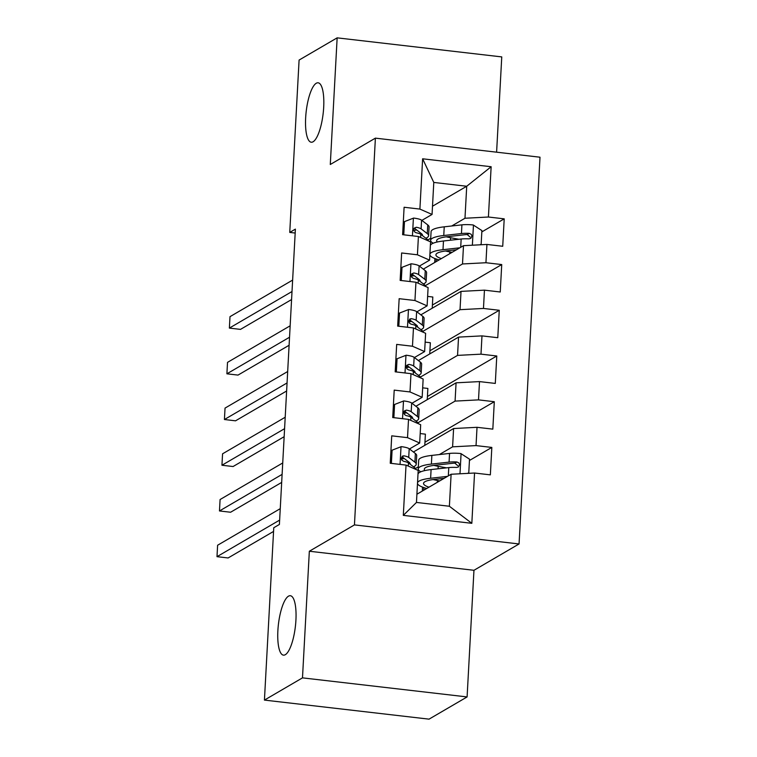 <?xml version="1.0" encoding="UTF-8"?>
<svg xmlns="http://www.w3.org/2000/svg" width="757" height="757" viewBox="0 0 757 757"><rect width="100%" height="100%" fill="white"/><g stroke="black" fill="none" stroke-linecap="round" stroke-linejoin="round"><path stroke-width="1.14" d="M313.095 141.767A29.911 8.545 96.6 0 1 311.231 142.221A29.911 8.545 96.6 0 1 305.875 114.657A29.911 8.545 96.6 0 1 316.256 83.251A29.911 8.545 96.6 0 1 318.12 82.797A29.911 8.545 96.6 0 1 323.476 110.352A29.911 8.545 96.6 0 1 313.095 141.767M285.313 654.691A29.911 8.545 96.6 0 1 283.459 655.146A29.911 8.545 96.6 0 1 278.093 627.591A29.911 8.545 96.6 0 1 288.483 596.175A29.911 8.545 96.6 0 1 290.338 595.721A29.911 8.545 96.6 0 1 295.703 623.276A29.911 8.545 96.6 0 1 285.313 654.691M496.601 152.185L501.759 56.907L337.149 37.85L299.091 60.068L289.751 232.418L295.183 233.042M519.056 543.961L540.006 157.21L375.396 138.143L354.446 524.904L519.056 543.961L473.958 570.295L309.339 551.238L302.488 677.865L467.097 696.932L473.958 570.295M467.097 696.932L429.039 719.15L264.43 700.093L302.488 677.865M471.829 523.314L403.311 515.375L406.036 465.091L418.195 470.447L416.464 502.44L449.384 506.253L471.829 523.314L474.554 473.021L490.347 474.857L491.832 447.425L476.039 445.599L477.024 427.308L492.826 429.134L494.302 401.712L478.509 399.876L479.503 381.594L495.296 383.421L496.781 355.989L480.988 354.162L481.982 335.881L497.775 337.707L499.26 310.275L483.468 308.449L484.452 290.158L500.245 291.994L501.73 264.562L485.937 262.736L486.931 244.445L502.724 246.271L504.209 218.849L481.821 231.916M432.502 206.226L466.719 186.25L491.142 166.729L422.624 158.8L419.898 209.083L404.106 207.257L402.62 234.679L418.413 236.515L417.429 254.797L401.636 252.97L400.15 280.402L415.943 282.229L414.95 300.51L399.157 298.684L397.671 326.116L413.464 327.942L412.47 346.233L396.677 344.397L395.192 371.829L410.985 373.655L410.001 391.946L394.208 390.12L392.722 417.542L408.515 419.378L407.521 437.66L391.729 435.833L390.243 463.265L406.036 465.091M491.142 166.729L488.416 217.013L504.209 218.849M264.43 700.093L273.76 527.743L279.399 524.45L295.391 229.125L289.751 232.418M411.344 276.173L413.294 274.99M423.324 269.132L463.492 245.675L462.508 263.966L425.368 285.644M486.931 244.445L463.492 245.675M485.937 262.736L462.508 263.966M422.624 158.8L433.789 182.437L432.058 214.439L421.857 220.391M419.898 209.083L432.058 214.439M408.865 321.895L410.814 320.703M420.845 314.855L461.022 291.388L460.029 309.679L422.898 331.358M484.452 290.158L461.022 291.388M483.468 308.449L460.029 309.679M418.413 236.515L430.572 241.862L429.588 260.153L419.387 266.104M417.429 254.797L429.588 260.153M406.386 367.609L408.345 366.426M418.366 360.569L458.543 337.111L457.55 355.393L420.419 377.081M481.982 335.881L458.543 337.111M480.988 354.162L457.55 355.393M415.943 282.229L428.102 287.584L427.109 305.866L416.908 311.827M414.95 300.51L427.109 305.866M403.916 413.322L405.866 412.139M415.896 406.282L456.074 382.824L455.08 401.106L417.94 422.794M479.503 381.594L456.074 382.824M478.509 399.876L455.08 401.106M413.464 327.942L425.623 333.298L424.63 351.579L414.429 357.541M412.47 346.233L424.63 351.579M401.437 459.035L403.386 457.853M413.417 451.995L453.594 428.538L452.601 446.829L439.344 454.569M415.47 468.507L418.337 466.832M477.024 427.308L453.594 428.538M476.039 445.599L452.601 446.829M410.985 373.655L423.144 379.011L422.16 397.302L411.959 403.254M410.001 391.946L422.16 397.302M416.908 494.226L451.115 474.251L449.384 506.253M474.554 473.021L451.115 474.251M408.515 419.378L420.674 424.724L419.681 443.015L409.48 448.967M407.521 437.66L419.681 443.015M309.339 551.238L354.446 524.904M337.149 37.85L330.289 164.487L375.396 138.143M451.73 225.983L464.978 218.253L466.719 186.25L433.789 182.437M413.814 230.459L413.918 228.557M427.847 239.931L430.724 238.256M422.311 491.075L422.529 487.111M424.791 445.362L425.396 434.158L420.192 433.562M427.26 399.639L427.866 388.445L422.671 387.849M429.739 353.926L430.345 342.732L425.141 342.126M432.219 308.213L432.824 297.018L427.62 296.413M434.688 262.499L434.906 258.534M403.311 515.375L416.464 502.44M488.416 217.013L464.978 218.253M491.832 447.425L469.444 460.493M494.302 401.712L424.961 442.202M496.781 355.989L427.431 396.479M499.26 310.275L429.91 350.765M501.73 264.562L432.389 305.052M391.388 463.398L392.098 450.188L401.248 446.649A12.386 2.489 3.1 0 1 409.196 448.75L415.366 453.5A35.749 7.182 3.1 0 1 416.691 455.591L416.218 464.278A35.749 7.182 -176.9 0 0 414.893 462.177L408.723 457.436A12.386 2.489 -176.9 0 0 403.935 455.828L402.364 456.159L401.286 458.458L401.92 460.19L403.642 461.316A12.386 2.489 3.1 0 1 408.43 462.924L414.599 467.665A35.749 7.182 3.1 0 1 415.905 469.435M404.295 458.553A29.674 5.961 3.1 0 1 401.371 459.045M279.636 520.097L216.994 556.669L217.609 545.239L280.251 508.666M413.483 466.814A35.749 7.182 -176.9 0 0 416.218 464.278M403.935 455.828L401.91 457.01A6.311 1.268 3.1 0 1 402.885 457.465L409.054 462.205A29.674 5.961 3.1 0 1 410.152 463.946A29.674 5.961 3.1 0 1 410.105 464.211M273.561 531.423L228.112 557.956L216.994 556.669M392.098 450.188L390.915 450.888M467.41 473.399L468.772 472.87L469.51 459.158L460.862 453.557A12.386 2.489 -176.9 0 0 449.544 453.424L431.859 455.402A35.749 7.182 -176.9 0 0 418.697 460.218L418.233 468.905A35.749 7.182 -176.9 0 0 420.797 471.8M433.893 465.404A29.674 5.961 -176.9 0 0 438.189 466.312L446.45 467.826A17.061 3.425 3.1 0 1 446.554 467.845M447.491 476.371L430.619 478.263A35.749 7.182 -176.9 0 0 417.533 482.711M417.486 483.449A35.749 7.182 -176.9 0 0 426.759 488.483M444.151 478.32L434.452 479.408A29.674 5.961 -176.9 0 0 423.532 483.411A29.674 5.961 -176.9 0 0 428.954 487.196M417.996 474.024A35.749 7.182 3.1 0 1 431.093 469.577L448.778 467.599A12.386 2.489 3.1 0 1 456.585 467.438L458.411 466.965L459.565 464.618L458.884 462.915L456.887 461.959A12.386 2.489 -176.9 0 0 449.071 462.111L431.386 464.088A35.749 7.182 -176.9 0 0 418.233 468.905M424.923 470.561A29.674 5.961 3.1 0 1 424.298 469.236A29.674 5.961 3.1 0 1 435.218 465.233L452.904 463.256A6.311 1.268 3.1 0 1 454.853 463.142L457.72 465.602M439.732 480.903L437.423 480.477L437.328 482.304M433.127 479.569A29.674 5.961 -176.9 0 0 437.423 480.477M423.693 490.271L423.835 487.593M468.772 472.87L467.911 473.371M393.867 417.675L394.577 404.475L403.727 400.936A12.386 2.489 3.1 0 1 411.676 403.036L417.836 407.777A35.749 7.182 3.1 0 1 419.17 409.868L418.697 418.555A35.749 7.182 -176.9 0 0 417.372 416.464L411.202 411.723A12.386 2.489 -176.9 0 0 406.414 410.114L404.238 411.042L403.755 412.735L404.399 414.476L406.121 415.593A12.386 2.489 3.1 0 1 410.909 417.211L417.069 421.952A35.749 7.182 3.1 0 1 418.384 423.721M406.774 412.839A29.674 5.961 3.1 0 1 403.85 413.331M282.106 474.384L219.473 510.956L220.088 499.525L282.73 462.953M415.962 421.1A35.749 7.182 -176.9 0 0 418.697 418.555M406.414 410.114L404.389 411.297A6.311 1.268 3.1 0 1 405.364 411.751L411.524 416.492A29.674 5.961 3.1 0 1 412.631 418.233A29.674 5.961 3.1 0 1 412.584 418.498M281.67 482.417L230.592 512.243L219.473 510.956M394.577 404.475L393.385 405.175M396.337 371.961L397.056 358.761L406.197 355.222A12.386 2.489 3.1 0 1 414.145 357.323L420.315 362.064A35.749 7.182 3.1 0 1 421.64 364.155L421.176 372.841A35.749 7.182 -176.9 0 0 419.842 370.75L413.682 366.01A12.386 2.489 -176.9 0 0 408.894 364.391L406.717 365.319L406.235 367.022L406.869 368.763L408.591 369.88A12.386 2.489 3.1 0 1 413.379 371.488L419.548 376.238A35.749 7.182 3.1 0 1 420.854 378.008M409.253 367.117A29.674 5.961 3.1 0 1 406.32 367.618M284.585 428.67L221.943 465.243L222.567 453.812L285.209 417.239M418.441 375.387A35.749 7.182 -176.9 0 0 421.176 372.841M408.894 364.391L406.859 365.574A6.311 1.268 3.1 0 1 407.834 366.038L414.003 370.779A29.674 5.961 3.1 0 1 415.11 372.51A29.674 5.961 3.1 0 1 415.063 372.785M284.149 436.704L233.071 466.53L221.943 465.243M397.056 358.761L395.864 359.452M398.816 326.248L399.526 313.048L408.676 309.509A12.386 2.489 3.1 0 1 416.624 311.6L422.794 316.35A35.749 7.182 3.1 0 1 424.119 318.442L423.646 327.128A35.749 7.182 -176.9 0 0 422.321 325.037L416.151 320.287A12.386 2.489 -176.9 0 0 411.363 318.678L409.792 319.009L408.714 321.309L409.348 323.04L411.07 324.166A12.386 2.489 3.1 0 1 415.858 325.775L422.028 330.516A35.749 7.182 3.1 0 1 423.333 332.285M411.723 321.403A29.674 5.961 3.1 0 1 408.799 321.895M287.064 382.947L224.422 419.52L225.037 408.099L287.679 371.517M420.911 329.664A35.749 7.182 -176.9 0 0 423.646 327.128M411.363 318.678L409.338 319.861A6.311 1.268 3.1 0 1 410.313 320.315L416.482 325.065A29.674 5.961 3.1 0 1 417.58 326.797A29.674 5.961 3.1 0 1 417.533 327.071M286.629 390.99L235.541 420.816L224.422 419.52M399.526 313.048L398.343 313.739M401.286 280.535L402.005 267.335L411.146 263.786A12.386 2.489 3.1 0 1 419.104 265.887L425.264 270.637A35.749 7.182 3.1 0 1 426.598 272.728L426.125 281.415A35.749 7.182 -176.9 0 0 424.8 279.314L418.63 274.573A12.386 2.489 -176.9 0 0 413.842 272.965L411.666 273.892L411.183 275.595L411.827 277.327L413.549 278.453A12.386 2.489 3.1 0 1 418.337 280.062L424.497 284.802A35.749 7.182 3.1 0 1 425.812 286.572M414.202 275.69A29.674 5.961 3.1 0 1 411.278 276.182M289.534 337.234L226.901 373.807L227.516 362.376L290.158 325.803M423.39 283.951A35.749 7.182 -176.9 0 0 426.125 281.415M413.842 272.965L411.817 274.148A6.311 1.268 3.1 0 1 412.792 274.602L418.952 279.342A29.674 5.961 3.1 0 1 420.059 281.084A29.674 5.961 3.1 0 1 420.012 281.349M289.098 345.268L238.02 375.094L226.901 373.807M402.005 267.335L400.813 268.025M403.765 234.812L404.484 221.612L413.625 218.073A12.386 2.489 3.1 0 1 421.573 220.173L427.743 224.914A35.749 7.182 3.1 0 1 429.068 227.005L428.604 235.692A35.749 7.182 -176.9 0 0 427.27 233.601L421.11 228.86A12.386 2.489 -176.9 0 0 416.322 227.251L414.145 228.179L413.663 229.873L414.297 231.614L416.019 232.73A12.386 2.489 3.1 0 1 420.807 234.348L426.976 239.089A35.749 7.182 3.1 0 1 428.282 240.858M416.681 229.977A29.674 5.961 3.1 0 1 413.748 230.469M292.013 291.521L229.371 328.093L229.996 316.663L292.628 280.09M425.869 238.237A35.749 7.182 -176.9 0 0 428.604 235.692M416.322 227.251L414.287 228.434A6.311 1.268 3.1 0 1 415.262 228.888L421.431 233.629A29.674 5.961 3.1 0 1 422.529 235.37A29.674 5.961 3.1 0 1 422.491 235.635M291.577 299.554L240.499 329.38L229.371 328.093M404.484 221.612L403.292 222.312M479.787 244.823L481.149 244.293L481.897 230.582L473.239 224.98A12.386 2.489 -176.9 0 0 461.921 224.848L444.236 226.826A35.749 7.182 -176.9 0 0 431.083 231.642L430.61 240.329A35.749 7.182 -176.9 0 0 433.174 243.215M446.28 236.818A29.674 5.961 -176.9 0 0 450.576 237.736L458.827 239.25A17.061 3.425 3.1 0 1 458.931 239.269M459.868 247.794L442.996 249.687A35.749 7.182 -176.9 0 0 429.91 254.134M429.872 254.872A35.749 7.182 -176.9 0 0 439.136 259.897M456.528 249.744L446.829 250.832A29.674 5.961 -176.9 0 0 435.909 254.825A29.674 5.961 -176.9 0 0 441.331 258.62M430.383 245.448A35.749 7.182 3.1 0 1 443.47 241L461.155 239.013A12.386 2.489 3.1 0 1 468.962 238.862L470.788 238.379L471.952 236.042L471.261 234.339L469.264 233.374A12.386 2.489 -176.9 0 0 461.448 233.535L443.763 235.512A35.749 7.182 -176.9 0 0 430.61 240.329M437.3 241.975A29.674 5.961 3.1 0 1 436.675 240.66A29.674 5.961 3.1 0 1 447.595 236.657L465.281 234.679A6.311 1.268 3.1 0 1 467.23 234.566L470.097 237.026M452.109 252.327L449.809 251.901L449.705 253.727M445.513 250.993A29.674 5.961 -176.9 0 0 449.809 251.901M436.07 261.685L436.221 259.008M481.149 244.293L480.288 244.795M401.021 446.744L400.065 464.401M414.599 467.665L414.533 468.829M415.366 453.5L414.893 462.177M408.43 462.924L408.26 466.066M409.196 448.75L408.723 457.436M459.991 473.787L461.079 453.698M431.386 464.088L431.859 455.402M438.189 466.312L438.057 468.801M430.619 478.263L431.093 469.577M449.071 462.111L449.544 453.424M448.324 475.888L448.778 467.599M454.853 463.142L456.887 461.959M403.49 401.021L402.535 418.687M417.069 421.952L417.012 423.116M417.836 407.777L417.372 416.464M410.909 417.211L410.739 420.353M411.676 403.036L411.202 411.723M405.97 355.307L405.014 372.964M419.548 376.238L419.482 377.402M420.315 362.064L419.842 370.75M413.379 371.488L413.208 374.639M414.145 357.323L413.682 366.01M408.449 309.594L407.493 327.251M422.028 330.516L421.961 331.689M422.794 316.35L422.321 325.037M415.858 325.775L415.688 328.926M416.624 311.6L416.151 320.287M410.919 263.881L409.963 281.538M424.497 284.802L424.44 285.966M425.264 270.637L424.8 279.314M418.337 280.062L418.167 283.203M419.104 265.887L418.63 274.573M413.398 218.158L412.442 235.824M426.976 239.089L426.91 240.253M427.743 224.914L427.27 233.601M420.807 234.348L420.637 237.49M421.573 220.173L421.11 228.86M472.368 245.211L473.456 225.113M443.763 235.512L444.236 226.826M450.576 237.736L450.434 240.215M442.996 249.687L443.47 241M461.448 233.535L461.921 224.848M460.71 247.302L461.155 239.013M467.23 234.566L469.264 233.374"/></g></svg>
